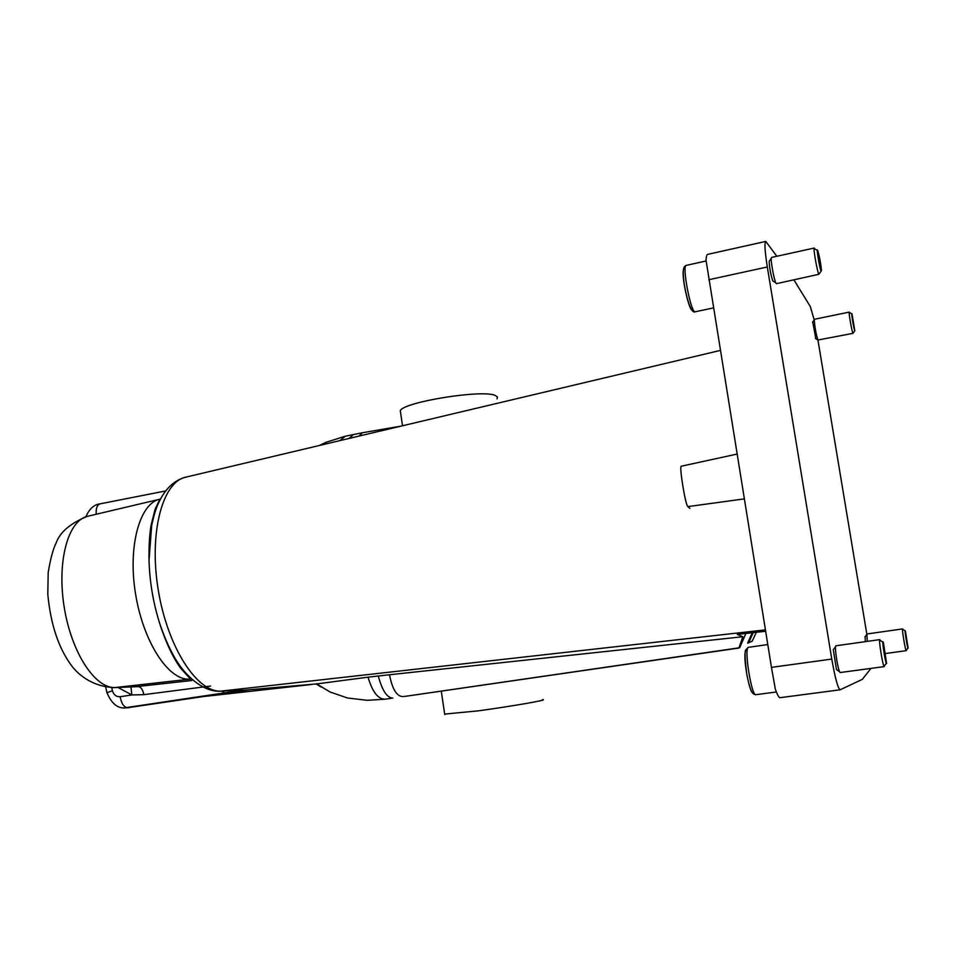 <?xml version="1.0" encoding="UTF-8"?>
<svg xmlns="http://www.w3.org/2000/svg" width="956" height="956" viewBox="0 0 956 956"><rect width="100%" height="100%" fill="white"/><g stroke="black" fill="none" stroke-linecap="round" stroke-linejoin="round"><path stroke-width="1.43" d="M738.725 648.072L409.395 695.741L738.821 647.869M738.988 647.845L409.395 695.741M391.434 698.298L385.017 699.183C378.026 699.206 372.374 691.857 368.048 677.171L389.51 674.757C392.342 689.491 396.943 696.757 403.324 696.577M321.001 686.97L316.221 683.97L239.669 690.591L124.758 707.822M417.617 694.546L419.923 694.199M753.161 632.657L748.644 642.874L747.652 643.113L752.217 632.753M773.488 281.375L772.771 280.933C770.691 274.503 769.484 267.991 769.15 261.394L769.604 260.749M865.252 641.667L865.18 636.529M779.905 697.713C778.985 697.749 777.467 694.964 775.376 689.36L771.456 667.372L831.78 659.066C835.126 678.139 837.898 688.38 840.121 689.802L862.36 679.346L870.976 668.399M817.954 340.145L866.817 634.079M814.177 319.89L810.294 306.506L793.922 279.929M831.78 659.066L767.31 266.975C764.836 251.153 764.322 242.633 765.768 241.414L776.834 256.268M837.193 670.025L836.476 669.523L833.274 649.674L833.799 649.005M815.803 338.675L812.755 321.897M111.733 687.675L112.438 690.77L106.988 692.694M105.746 687.233L107.036 692.921M191.594 679.035L189.013 679.13C168.28 680.206 143.233 641.679 135.549 593.927C127.686 546.199 139.755 503.238 159.819 499.211L87.665 516.276C68.127 520.327 56.786 561.041 64.172 606.988C71.437 652.733 95.158 688.774 115.329 687.519L111.589 687.675M689.79 508.353L687.854 506.62C685.452 505.461 678.975 465.596 681.281 466.217L736.992 454.088M771.456 667.372L706.006 260.056C706.305 256.411 706.831 254.523 707.583 254.404M739.669 647.75L745.919 633.458M349.083 438.434L353.338 434.574L345.247 436.247L339.942 440.608M400.803 426.173L362.336 432.757L359.133 436.055M738.988 647.81L742.836 636.732L737.303 634.426L765.613 631.247M742.836 636.732L389.51 674.757M316.221 683.97L368.048 677.171M185.727 477.175C162.448 481.8 148.646 533.066 158.349 590.617C167.874 648.144 197.665 693.255 221.469 691.092L239.562 690.041C243.601 689.814 243.625 690.005 239.621 690.591L239.669 690.591M127.327 707.775L250.615 689.599M240.625 690.005L240.028 690.089M239.621 690.591L235.953 690.256M161.349 497.49C152.733 512.058 148.622 533.042 149.04 560.455C149.638 581.129 152.972 601.42 159.043 621.34L160.477 625.822C169.128 651.132 179.8 669.116 192.479 679.776M210.619 686.038L143.854 694.654L131.844 694.952L118.018 687.472M112.438 690.77C113.728 694.952 116.297 696.936 120.157 696.721C121.4 703.532 123.85 707.177 127.518 707.679L129.514 707.619M96.209 514.256C95.815 508.329 97.118 504.864 100.105 503.836M135.704 686.731L137.246 686.659M135.632 686.731L191.786 680.529M143.854 694.654C142.803 689.539 140.902 686.838 138.154 686.575L115.329 687.519L191.594 678.975M130.972 686.946L131.844 694.952L120.157 696.721M908.128 648.18L905.416 631.103C904.041 627.315 907.471 648.909 908.128 648.18M885.734 653.486L906.228 650.666C905.475 651.359 901.675 628.486 902.607 628.917L866.901 633.983L867.271 641.38M886.606 663.524L883.404 642.552C881.289 636.744 885.519 664.504 886.606 663.524M884.276 666.595L884.24 666.607C883.069 667.515 878.397 639.122 879.807 639.624L835.843 645.79L835.496 646.83C835.006 650.797 837.791 668.029 839.511 671.662L840.216 672.534M821.108 271.122L821.431 270.679C820.893 264.011 819.686 257.355 817.81 250.723C815.838 245.345 819.615 268.803 821.108 271.122L819.268 273.739M814.237 248.046L771.564 257.427L771.253 258.383C770.847 262.159 774.013 279.248 775.77 282.809L776.451 283.669M776.415 283.681L818.85 274.3C817.308 272.161 812.97 247.353 814.261 248.034M854.795 330.8L852.047 314.118C850.756 310.545 853.851 329.39 854.795 330.8L853.182 333.035M814.428 319.268L814.261 319.782C814.679 326.617 815.898 333.357 817.894 340.025L852.955 333.357C851.939 332.007 848.402 311.56 849.275 312.098L814.428 319.268M400.684 413.231L400.289 410.578C404.496 401.795 482.911 389.283 495.28 395.473L497.419 396.979L497.024 398.879M444.66 714.084L478.06 710.87C512.583 706.173 550.345 699.565 542.375 699.684M748.715 642.719L752.241 641.129L756.339 632.298M204.799 696.422L311.369 684.508M409.503 695.717L404.089 696.47M744.234 498.889L687.854 506.62M767.31 266.975L708.814 279.726M378.277 676.012C382.233 690.591 387.084 697.94 392.856 698.071M765.398 629.873L220.537 691.164M159.282 500.131L160.022 499.952M238.725 690.101L239.562 690.041M225.246 693.136L221.816 691.092M189.013 679.13L190.435 679.011L181.019 668.674C177.422 663.894 169.272 651.968 160.429 625.833M748.428 647.308C743.72 647.116 751.5 696.661 755.885 694.689C753.663 694.044 751.093 695.669 746.887 674.828C744.843 658.792 744.545 650.379 745.979 649.614L748.428 647.308M746.23 650.307L747.174 650.833M753.531 691.654C750.902 699.696 742.74 659.544 745.405 651.598M706.102 260.988L686.3 265.374C681.604 264.728 690.985 313.688 695.191 311.787L695.263 311.775M692.849 308.896C690.758 317.344 681.258 278.435 683.409 269.986M137.282 686.659L114.266 687.615C93.927 686.814 79.683 676.047 72.286 666.619C58.842 649.016 50.68 624.889 47.8 594.238L48.194 572.56C50.489 558.698 53.166 548.756 56.225 542.733C60.001 532.205 70.278 523.434 87.08 516.419M779.881 697.713L840.121 689.802M707.416 254.439L765.684 241.426M319.459 445.46L326.163 442.27L345.092 436.283M353.338 434.574L362.336 432.757M316.376 683.731L330.011 691.977L347.446 697.976L367.14 700.318L384.611 699.242M159.855 499.223L155.039 509.417L151.072 525.322C149.494 534.631 148.813 546.342 149.028 560.455L151.646 525.681C153.761 515.607 156.067 508.03 158.576 502.964C165.089 488.863 174.159 480.259 185.763 477.164L720.238 350.446M126.216 707.81L128.212 707.751M158.995 621.352C166.404 643.615 174.721 660.13 183.97 670.909C199.039 688.451 212.77 692.001 221.206 691.128L239.586 690.053M106.976 692.694C111.709 703.975 118.138 709.005 126.252 707.81M165.687 490.93L100.153 503.836M85.897 516.73C89.35 508.819 94.082 504.529 100.069 503.848M156.712 507.409L155.685 507.648M905.153 630.912L902.858 629.335M907.997 648.06L906.336 650.2M864.905 636.887L866.733 634.533M767.764 644.559L748.488 647.308M776.392 691.977L755.885 694.689M840.169 672.546L884.24 666.607M882.902 642.205L880.285 640.4M886.367 663.297L884.455 665.711M836.476 669.523L839.511 671.662M833.274 649.674L835.496 646.83M686.229 265.398C684.508 266.879 681.915 265.314 684.197 284.075C689.527 313.341 694.116 312.504 695.191 311.787L713.367 307.94M817.308 250.412L814.739 248.823M772.771 280.933L775.77 282.809M769.15 261.394L771.253 258.383M851.784 313.95L849.525 312.516M815.42 338.436L817.894 340.025M812.516 322.244L814.261 319.782M402.512 425.767L400.289 410.578M441.314 691.212L444.731 714.586"/></g></svg>
